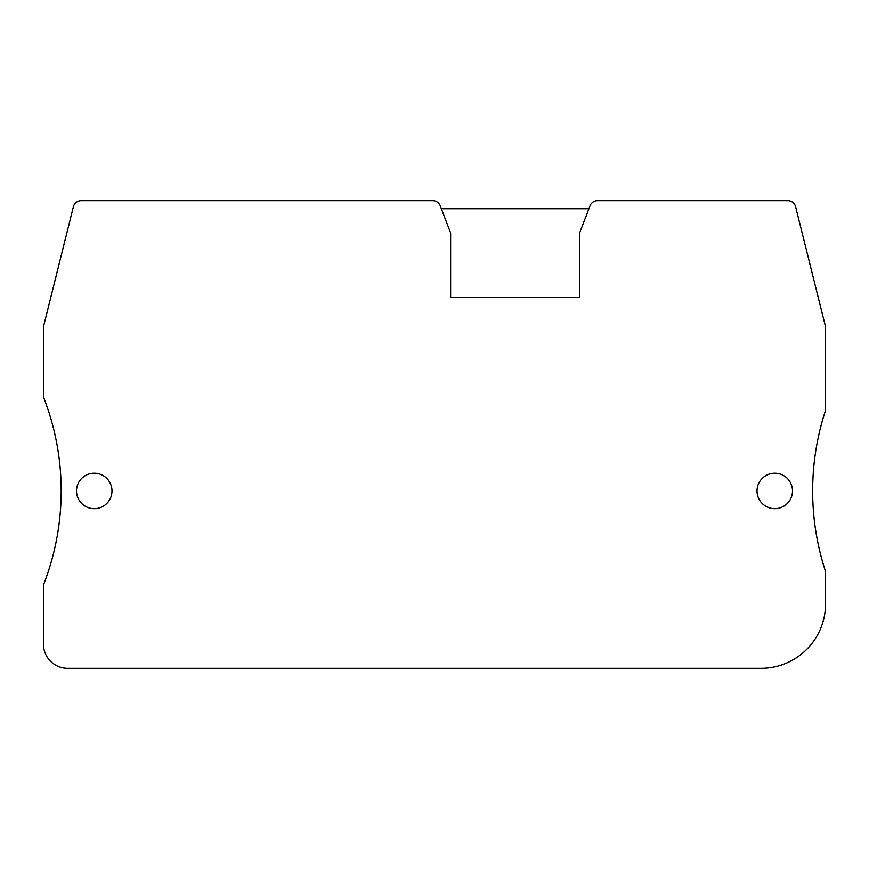 <?xml version="1.0" encoding="UTF-8"?>
<svg xmlns="http://www.w3.org/2000/svg" width="869" height="869" viewBox="0 0 869 869"><rect width="100%" height="100%" fill="white"/><g stroke="black" fill="none" stroke-linecap="round" stroke-linejoin="round"><path stroke-width="1.3" d="M590.029 205.844L579.634 232.925L579.634 297.426L450.631 297.426L450.631 232.925L440.235 205.844A8.06 8.06 0 0 0 432.708 200.674L81.197 200.674A8.06 8.06 0 0 0 73.376 206.789L43.928 324.876A16.131 16.131 0 0 0 43.45 328.775L43.45 393.929A16.131 16.131 0 0 0 44.493 399.642A258.017 258.017 0 0 1 44.493 582.241A16.131 16.131 0 0 0 43.45 587.955L43.45 644.135A24.191 24.191 0 0 0 67.641 668.326L761.048 668.326A64.502 64.502 0 0 0 825.55 603.825L825.55 574.051A16.131 16.131 0 0 0 824.79 569.162A258.017 258.017 0 0 1 824.79 412.721A16.131 16.131 0 0 0 825.55 407.833L825.55 328.775A16.131 16.131 0 0 0 825.072 324.876L795.624 206.789A8.06 8.06 0 0 0 787.803 200.674L597.557 200.674A8.06 8.06 0 0 0 590.029 205.844M792.495 490.942A17.738 17.738 0 0 0 774.757 473.203A17.738 17.738 0 0 0 757.018 490.942A17.738 17.738 0 0 0 774.757 508.68A17.738 17.738 0 0 0 792.495 490.942M111.982 490.942A17.738 17.738 0 0 0 94.243 473.203A17.738 17.738 0 0 0 76.505 490.942A17.738 17.738 0 0 0 94.243 508.68A17.738 17.738 0 0 0 111.982 490.942M441.343 208.734L588.921 208.734"/></g></svg>
